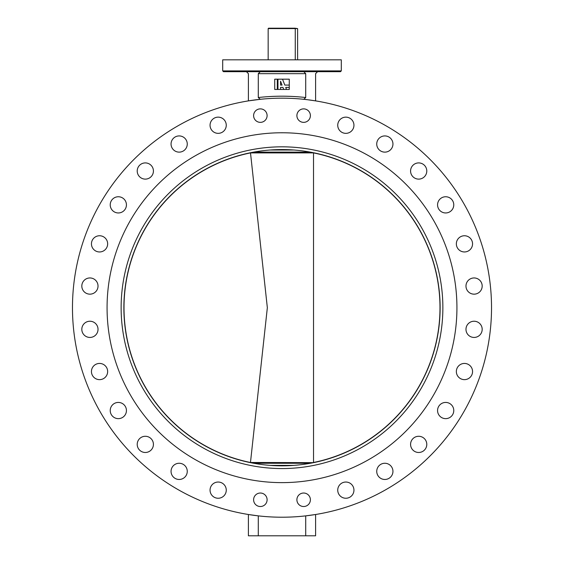 <?xml version="1.0" encoding="UTF-8"?>
<svg xmlns="http://www.w3.org/2000/svg" width="564" height="564" viewBox="0 0 564 564"><rect width="100%" height="100%" fill="white"/><g stroke="black" fill="none" stroke-linecap="round" stroke-linejoin="round"><path stroke-width="0.85" d="M277.967 79.179L274.724 79.179L274.724 89.457L289.276 89.457L289.276 79.179L277.967 79.179L277.967 89.457M277.298 89.457L277.298 79.179M280.541 89.457L280.541 87.406L282.952 87.406L283.748 89.45L286.512 89.457L285.715 87.406L289.276 87.406M289.276 85.086L284.813 85.086L282.515 79.179M282.049 85.086L280.541 81.202L280.541 85.086L282.049 85.086M268.161 28.595L268.556 28.2L294.965 28.2L295.261 28.595L268.161 28.595L268.161 59.826M294.965 28.2L297.616 28.595L295.261 28.595L295.261 59.826M297.616 28.595L297.616 59.826M250.487 152.738L267.343 307.697L250.472 462.48L313.513 462.656M293.795 150.003L270.205 150.003M250.487 462.656L250.472 462.487A157.962 157.962 0 0 1 250.472 152.907L313.528 152.9A157.962 157.962 0 0 1 313.528 462.48L313.513 152.738M270.205 465.385L293.795 465.385M442.867 307.697A160.867 160.867 0 0 1 282 468.564A160.867 160.867 0 0 1 121.133 307.697A160.867 160.867 0 0 1 282 146.823A160.867 160.867 0 0 1 442.867 307.697M123.868 307.697A158.131 158.131 0 0 0 282 465.829A158.131 158.131 0 0 0 440.131 307.697A158.131 158.131 0 0 0 282 149.566A158.131 158.131 0 0 0 123.868 307.697M456.932 307.697A174.932 174.932 0 0 0 282 132.766A174.932 174.932 0 0 0 107.068 307.697A174.932 174.932 0 0 0 282 482.629A174.932 174.932 0 0 0 456.932 307.697A174.932 174.932 0 0 0 282 132.766A174.932 174.932 0 0 0 107.068 307.697A174.932 174.932 0 0 0 282 482.629A174.932 174.932 0 0 0 456.932 307.697M376.738 144.031A8.107 8.107 0 0 0 384.838 152.132A8.107 8.107 0 0 0 392.946 144.031A8.107 8.107 0 0 0 384.838 135.924A8.107 8.107 0 0 0 376.738 144.031M410.578 171.019A8.107 8.107 0 0 0 418.678 179.119A8.107 8.107 0 0 0 426.786 171.019A8.107 8.107 0 0 0 418.678 162.911A8.107 8.107 0 0 0 410.578 171.019M437.565 204.859A8.107 8.107 0 0 0 445.666 212.959A8.107 8.107 0 0 0 453.773 204.859A8.107 8.107 0 0 0 445.666 196.751A8.107 8.107 0 0 0 437.565 204.859M456.346 243.852A8.107 8.107 0 0 0 464.447 251.96A8.107 8.107 0 0 0 472.554 243.852A8.107 8.107 0 0 0 464.447 235.752A8.107 8.107 0 0 0 456.346 243.852M465.977 286.054A8.107 8.107 0 0 0 474.077 294.161A8.107 8.107 0 0 0 482.185 286.054A8.107 8.107 0 0 0 474.077 277.953A8.107 8.107 0 0 0 465.977 286.054M465.977 329.341A8.107 8.107 0 0 0 474.077 337.441A8.107 8.107 0 0 0 482.185 329.341A8.107 8.107 0 0 0 474.077 321.233A8.107 8.107 0 0 0 465.977 329.341M456.346 371.535A8.107 8.107 0 0 0 464.447 379.642A8.107 8.107 0 0 0 472.554 371.535A8.107 8.107 0 0 0 464.447 363.435A8.107 8.107 0 0 0 456.346 371.535M437.565 410.536A8.107 8.107 0 0 0 445.666 418.643A8.107 8.107 0 0 0 453.773 410.536A8.107 8.107 0 0 0 445.666 402.428A8.107 8.107 0 0 0 437.565 410.536M410.578 444.376A8.107 8.107 0 0 0 418.678 452.483A8.107 8.107 0 0 0 426.786 444.376A8.107 8.107 0 0 0 418.678 436.275A8.107 8.107 0 0 0 410.578 444.376M376.738 471.363A8.107 8.107 0 0 0 384.838 479.471A8.107 8.107 0 0 0 392.946 471.363A8.107 8.107 0 0 0 384.838 463.263A8.107 8.107 0 0 0 376.738 471.363M337.737 490.144A8.107 8.107 0 0 0 345.845 498.252A8.107 8.107 0 0 0 353.945 490.144A8.107 8.107 0 0 0 345.845 482.037A8.107 8.107 0 0 0 337.737 490.144M210.055 490.144A8.107 8.107 0 0 0 218.155 498.252A8.107 8.107 0 0 0 226.263 490.144A8.107 8.107 0 0 0 218.155 482.037A8.107 8.107 0 0 0 210.055 490.144M171.054 471.363A8.107 8.107 0 0 0 179.162 479.471A8.107 8.107 0 0 0 187.262 471.363A8.107 8.107 0 0 0 179.162 463.263A8.107 8.107 0 0 0 171.054 471.363M137.214 444.376A8.107 8.107 0 0 0 145.322 452.483A8.107 8.107 0 0 0 153.422 444.376A8.107 8.107 0 0 0 145.322 436.275A8.107 8.107 0 0 0 137.214 444.376M110.227 410.536A8.107 8.107 0 0 0 118.334 418.643A8.107 8.107 0 0 0 126.435 410.536A8.107 8.107 0 0 0 118.334 402.428A8.107 8.107 0 0 0 110.227 410.536M91.446 371.535A8.107 8.107 0 0 0 99.553 379.642A8.107 8.107 0 0 0 107.653 371.535A8.107 8.107 0 0 0 99.553 363.435A8.107 8.107 0 0 0 91.446 371.535M81.815 329.341A8.107 8.107 0 0 0 89.923 337.441A8.107 8.107 0 0 0 98.023 329.341A8.107 8.107 0 0 0 89.923 321.233A8.107 8.107 0 0 0 81.815 329.341M81.815 286.054A8.107 8.107 0 0 0 89.923 294.161A8.107 8.107 0 0 0 98.023 286.054A8.107 8.107 0 0 0 89.923 277.953A8.107 8.107 0 0 0 81.815 286.054M91.446 243.852A8.107 8.107 0 0 0 99.553 251.96A8.107 8.107 0 0 0 107.653 243.852A8.107 8.107 0 0 0 99.553 235.752A8.107 8.107 0 0 0 91.446 243.852M110.227 204.859A8.107 8.107 0 0 0 118.334 212.959A8.107 8.107 0 0 0 126.435 204.859A8.107 8.107 0 0 0 118.334 196.751A8.107 8.107 0 0 0 110.227 204.859M137.214 171.019A8.107 8.107 0 0 0 145.322 179.119A8.107 8.107 0 0 0 153.422 171.019A8.107 8.107 0 0 0 145.322 162.911A8.107 8.107 0 0 0 137.214 171.019M171.054 144.031A8.107 8.107 0 0 0 179.162 152.132A8.107 8.107 0 0 0 187.262 144.031A8.107 8.107 0 0 0 179.162 135.924A8.107 8.107 0 0 0 171.054 144.031M210.055 125.25A8.107 8.107 0 0 0 218.155 133.351A8.107 8.107 0 0 0 226.263 125.25A8.107 8.107 0 0 0 218.155 117.143A8.107 8.107 0 0 0 210.055 125.25M337.737 125.25A8.107 8.107 0 0 0 345.845 133.351A8.107 8.107 0 0 0 353.945 125.25A8.107 8.107 0 0 0 345.845 117.143A8.107 8.107 0 0 0 337.737 125.25M296.897 115.613A6.747 6.747 0 0 0 303.643 122.36A6.747 6.747 0 0 0 310.39 115.613A6.747 6.747 0 0 0 303.643 108.873A6.747 6.747 0 0 0 296.897 115.613M253.61 115.613A6.747 6.747 0 0 0 260.356 122.36A6.747 6.747 0 0 0 267.103 115.613A6.747 6.747 0 0 0 260.356 108.873A6.747 6.747 0 0 0 253.61 115.613M253.61 499.774A6.747 6.747 0 0 0 260.356 506.521A6.747 6.747 0 0 0 267.103 499.774A6.747 6.747 0 0 0 260.356 493.028A6.747 6.747 0 0 0 253.61 499.774M296.897 499.774A6.747 6.747 0 0 0 303.643 506.521A6.747 6.747 0 0 0 310.39 499.774A6.747 6.747 0 0 0 303.643 493.028A6.747 6.747 0 0 0 296.897 499.774M340.508 71.684L223.492 71.684L222.702 70.895L341.298 70.895L340.508 71.684M331.942 71.684L324.829 71.684M262.789 71.684L259.228 71.684M222.702 70.895L222.702 59.826L341.298 59.826L341.298 70.895M317.581 71.684L315.6 73.665L315.6 100.885L304.363 99.271M305.716 97.53L305.716 73.665L258.284 73.665L258.284 97.53A211.5 211.5 0 0 1 305.716 97.53L303.742 99.306A209.526 209.526 0 0 0 260.258 99.306L248.4 100.885L248.4 73.665L246.419 71.684M491.526 307.697A209.526 209.526 0 0 0 282 98.171A209.526 209.526 0 0 0 72.474 307.697A209.526 209.526 0 0 0 282 517.216A209.526 209.526 0 0 0 491.526 307.697M303.742 71.684L305.716 73.665M258.284 73.665L260.258 71.684M303.742 99.306A209.526 209.526 0 0 0 260.258 99.306L258.284 97.53M258.284 535.8L248.4 535.8L248.4 514.509L258.284 515.87L258.284 535.8L305.716 535.8L305.716 515.87A209.526 209.526 0 0 1 258.284 515.87M305.716 515.87L315.6 514.509L315.6 535.8L305.716 535.8M304.772 71.684L301.211 71.684M266.342 71.684L282 71.684M253.645 152.125L310.355 152.125M310.355 463.263L253.645 463.263"/></g></svg>
